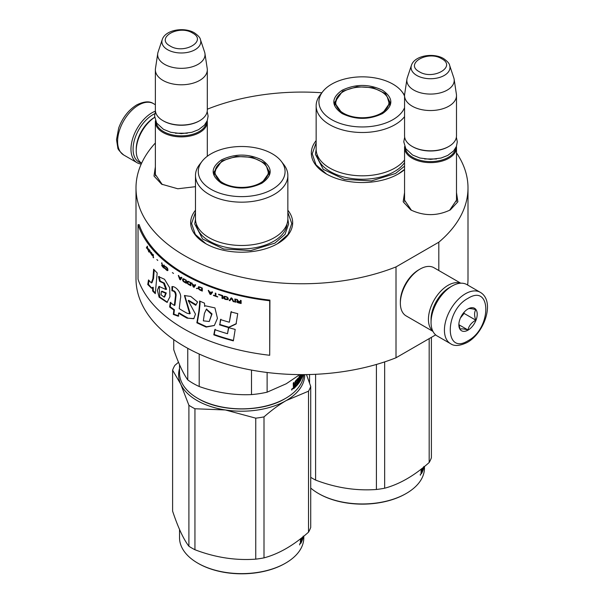 <?xml version="1.0" encoding="UTF-8"?>
<svg xmlns="http://www.w3.org/2000/svg" width="604" height="604" viewBox="0 0 604 604"><rect width="100%" height="100%" fill="white"/><g stroke="black" fill="none" stroke-linecap="round" stroke-linejoin="round"><path stroke-width="0.91" d="M456.496 192.578L457.877 201.789L450.282 209.928C437.115 216.179 423.94 216.179 410.773 209.928L403.178 201.789L404.559 192.578M195.485 186.681L177.803 188.773L161.593 184.182L153.99 176.043L155.371 166.832M287.851 210.252A51.008 29.445 180 0 1 277.734 243.578L277.734 243.578A51.008 29.445 180 0 1 205.602 243.578A51.008 29.445 180 0 1 195.485 210.252M404.559 169.603A51.008 29.445 180 0 1 398.398 173.914L398.398 173.914A51.008 29.445 180 0 1 326.258 173.914A51.008 29.445 180 0 1 316.149 140.589M456.496 152.865A166.002 95.84 180 0 1 468.002 187.919A166.002 95.84 180 0 1 438.814 242.196L396.013 266.908A166.002 95.84 180 0 1 224.703 272.736A166.002 95.84 180 0 1 135.998 187.919A166.002 95.84 180 0 1 155.371 142.989M207.308 109.324L207.987 108.931A166.002 95.84 180 0 1 321.864 92.767M162.272 184.56L155.266 174.292L155.371 172.91M411.46 210.305L404.454 200.037L404.559 198.656M456.496 198.656L456.609 200.037L449.61 210.298M396.013 266.908L396.013 357.772A166.002 95.84 180 0 1 224.703 363.6A166.002 95.84 180 0 1 135.998 278.784L135.998 187.919M435.658 334.888L396.013 357.772M438.814 242.196L438.814 270.524M468.002 187.919L468.002 278.784A166.002 95.84 180 0 1 467.647 285.028M205.934 243.767L195.319 234.45L191.589 223.51L195.485 212.329M287.851 212.329L291.747 223.51L288.025 234.45L277.402 243.767M404.559 169.384L398.066 174.103M326.59 174.103L315.975 164.786L312.253 153.846L316.149 142.665M207.225 120.709A25.964 14.994 180 0 1 207.308 121.895A25.964 14.994 180 0 1 191.279 135.741A25.964 14.994 180 0 1 162.982 132.495A25.964 14.994 -0 0 1 155.371 121.895A25.964 14.994 -0 0 1 155.454 120.709M206.508 122.242A25.225 14.564 180 0 1 190.222 134.918A25.225 14.564 180 0 1 163.503 131.581A25.225 14.564 -0 0 1 156.172 122.242M200.445 39.622C200.241 37.795 198.233 35.538 194.42 32.843C184.265 26.742 165.277 29.724 162.234 39.622A19.456 11.234 0 0 0 167.58 49.694A19.456 11.234 -0 0 0 190.464 51.672A19.456 11.234 -0 0 0 200.445 39.622L204.597 52.065A23.692 13.681 180 0 1 204.937 53.469L207.21 68.494A25.964 14.994 180 0 1 207.308 69.8L207.308 110.079A25.964 14.994 180 0 1 199.705 120.679L199.177 120.981A25.225 14.564 180 0 1 163.503 120.981L162.982 120.679L163.503 120.981M199.705 120.679A25.964 14.994 180 0 1 162.982 120.679L162.982 120.679A25.964 14.994 -0 0 1 155.371 110.079L155.371 69.8A25.964 14.994 -0 0 0 162.982 80.4A25.964 14.994 180 0 0 191.279 83.646A25.964 14.994 180 0 0 207.308 69.8M162.234 39.622L158.082 52.065A23.692 13.681 -0 0 0 157.742 53.469L155.47 68.494A25.964 14.994 -0 0 0 155.371 69.8M204.937 53.469A23.692 13.681 180 0 1 191.347 67.052A23.692 13.681 180 0 1 164.59 64.326A23.692 13.681 -0 0 1 157.742 53.469M456.413 146.455A25.964 14.994 180 0 1 456.496 147.64A25.964 14.994 180 0 1 440.467 161.487A25.964 14.994 180 0 1 412.17 158.24A25.964 14.994 -0 0 1 404.559 147.64A25.964 14.994 -0 0 1 404.642 146.455M455.695 147.988A25.225 14.564 180 0 1 439.41 160.664A25.225 14.564 180 0 1 412.691 157.327A25.225 14.564 -0 0 1 405.359 147.988M449.633 65.368C449.429 63.541 447.421 61.276 443.608 58.588C433.453 52.48 414.465 55.47 411.422 65.368A19.456 11.234 0 0 0 416.768 75.44A19.456 11.234 -0 0 0 439.652 77.418A19.456 11.234 -0 0 0 449.633 65.368L453.785 77.81A23.692 13.681 180 0 1 454.125 79.207L456.397 94.239A25.964 14.994 180 0 1 456.496 95.545L456.496 135.825A25.964 14.994 180 0 1 448.885 146.425L448.364 146.727A25.225 14.564 180 0 1 412.691 146.727L412.17 146.425L412.691 146.727M448.885 146.425A25.964 14.994 180 0 1 412.17 146.425L412.17 146.425A25.964 14.994 -0 0 1 404.559 135.825L404.559 95.545A25.964 14.994 -0 0 0 412.17 106.145A25.964 14.994 180 0 0 440.467 109.392A25.964 14.994 180 0 0 456.496 95.545M411.422 65.368L407.27 77.81A23.692 13.681 -0 0 0 406.93 79.207L404.657 94.239A25.964 14.994 -0 0 0 404.559 95.545M454.125 79.207A23.692 13.681 180 0 1 440.535 92.797A23.692 13.681 180 0 1 413.778 90.072A23.692 13.681 -0 0 1 406.93 79.207M141.457 163.072A28.192 16.278 -60 0 1 133.076 149.15A28.192 16.278 -60 0 1 153.008 114.624A28.192 16.278 -60 0 1 154.828 113.673M141.23 164.054A29.679 17.131 -60 0 1 137.123 162.74A29.679 17.131 -60 0 1 130.977 149.15A29.679 17.131 -60 0 1 151.959 112.805A29.679 17.131 -60 0 1 155.439 111.136M480.256 292.306L466.877 284.582A29.679 17.131 120 0 0 452.034 286.054L450.984 286.658A28.192 16.278 120 0 0 431.052 321.185L431.052 322.4A29.679 17.131 120 0 0 437.198 335.983L450.576 343.706C454.329 346.409 459.893 345.979 467.269 342.423C484.529 332.978 495.469 300.973 480.256 292.306A29.679 17.131 120 0 0 465.412 293.778A29.679 17.131 120 0 0 446.024 319.931A29.679 17.131 120 0 0 450.576 343.706M450.984 286.658L452.034 286.054A29.679 17.131 120 0 0 431.052 322.4M468.04 340.724C491.724 328.357 491.724 283.336 468.04 298.323C444.348 310.683 444.348 355.711 468.04 340.724M468.04 330.124A12.986 7.497 120 0 0 477.22 314.223A12.986 7.497 120 0 0 468.04 308.923A12.986 7.497 120 0 0 458.859 324.824A12.986 7.497 120 0 0 468.04 330.124M458.881 324.046L460.074 329.256C461.071 328.553 463.698 328.787 467.941 329.958C468.946 325.76 471.565 322.498 475.809 320.173C474.185 315.733 474.185 312.238 475.809 309.678C471.565 308.508 468.946 308.274 467.941 308.976M475.809 320.173L464.099 313.408L464.099 312.215M462.883 313.725A11.129 6.425 120 0 1 460.437 317.961L464.099 313.408M467.941 329.958L458.942 324.763M450.184 287.142A25.964 14.994 120 0 0 449.414 287.572A25.964 14.994 120 0 0 431.052 319.373A25.964 14.994 120 0 0 431.067 320.248M460.52 283.223A27.822 16.066 120 0 0 448.1 285.299A27.822 16.066 120 0 0 428.432 319.373A27.822 16.066 120 0 0 432.841 331.158M460.784 283.208L433.944 267.715A27.822 16.066 120 0 0 420.037 269.09L418.723 269.852A25.964 14.994 120 0 0 400.361 301.653L400.361 303.17A27.822 16.066 120 0 0 406.122 315.9L432.962 331.4M418.723 269.852L420.037 269.09A27.822 16.066 120 0 0 400.361 303.17M141.623 163.186A27.822 16.066 -60 0 1 136.225 150.668L136.225 149.15A25.964 14.994 -60 0 1 154.586 117.35L154.586 117.35M136.225 150.668A27.822 16.066 -60 0 1 154.639 117.365M382.528 113.567C369.059 119.954 355.597 119.954 342.128 113.567C331.06 105.791 331.06 98.014 342.128 90.245C355.597 83.85 369.059 83.85 382.528 90.245C393.597 98.014 393.597 105.791 382.528 113.567L382.453 113.605M404.559 116.632A46.183 26.667 0 0 1 394.986 124.696A46.183 26.667 180 0 1 344.658 130.472A46.183 26.667 180 0 1 316.149 105.843L316.149 149.15A46.183 26.667 180 0 0 344.658 173.786A46.183 26.667 180 0 0 394.986 168.01A46.183 26.667 0 0 0 404.559 159.947M404.574 95.07A46.183 26.667 0 0 0 404.491 94.956L401.947 91.672A43.397 25.058 0 0 0 331.641 84.183A43.397 25.058 180 0 0 322.71 91.672L320.173 94.956A46.183 26.667 180 0 0 316.149 105.843M322.71 91.672A43.397 25.058 180 0 0 337.719 122.544A43.397 25.058 180 0 0 393.015 119.622A43.397 25.058 0 0 0 404.559 107.678M404.559 96.134A43.397 25.058 0 0 0 401.947 91.672M342.4 113.718L334.51 102.506L342.657 91.151L356.904 86.757L372.978 87.671L385.458 93.582L390.154 102.506L382.272 113.711M335.175 102.657L334.684 104.326M389.973 104.326L389.489 102.657M404.559 166.145L395.522 173.484L371.483 180.898L344.363 179.358L323.299 169.377L315.386 154.314L316.149 149.467M318.92 493.755L318.391 493.453L318.92 493.755A61.389 35.447 0 0 0 405.737 493.755L406.266 493.453A62.136 35.87 0 0 0 424.461 468.085L424.461 466.507M309.565 374.525L309.565 383.012M384.665 361.894L384.665 488.213C399.501 484.257 414.336 475.695 429.18 462.513A70.479 40.694 0 0 0 431.392 457.741L431.392 337.349M429.18 338.625L429.18 462.513M376.413 364.454L376.413 489.489A70.479 40.694 -0 0 0 384.665 488.213M315.605 374.306L315.605 480.082C335.877 487.836 356.141 490.969 376.413 489.489M315.605 480.082A70.479 40.694 -0 0 1 312.494 478.391A70.479 40.694 180 0 1 310.728 477.334M406.266 493.453A62.136 35.87 0 0 1 318.391 493.453A62.136 35.87 180 0 1 310.728 488.07M421.645 472.192A62.136 35.87 0 0 0 422.158 471.196L422.158 470.078A62.136 35.87 0 0 1 421.577 471.196L421.645 472.192L421.124 472.056L421.139 470.841M421.124 470.69L421.124 469.18M421.743 470.01L422.158 468.372M421.577 468.825L421.577 469.61L421.124 469.527M421.048 469.618L421.441 468.84M423.419 467.36L423.374 468.198A62.136 35.87 0 0 1 422.74 469.912L422.74 471.029A62.136 35.87 0 0 0 424.031 466.862M422.898 467.783L422.898 468.402A62.136 35.87 0 0 0 423.23 467.519M421.131 473.868L421.32 473.898A62.136 35.87 0 0 0 422.46 471.671L421.954 471.596M421.124 472.834A61.389 35.447 0 0 0 421.441 472.2M422.46 471.671L422.46 468.13M421.177 471.618A61.389 35.447 0 0 0 421.403 471.165M422.158 470.078L421.441 469.957A61.389 35.447 0 0 1 421.124 470.591M421.32 473.898L421.124 472.079M423.872 466.439L423.668 467.156M420.399 474.117L420.339 475.272L420.309 474.095M381.147 113.242A26.614 15.364 180 0 1 348.01 115.326A26.614 15.364 180 0 1 337.342 97.093A26.614 15.364 180 0 1 343.51 91.514A26.614 15.364 0 0 1 387.315 97.093A26.614 15.364 0 0 1 381.147 113.242M334.978 105.451A27.361 15.795 180 0 1 334.971 105.028L337.342 97.093M389.678 105.451A27.361 15.795 0 0 0 389.686 105.028L387.315 97.093M303.737 374.623A62.136 35.87 180 0 1 285.609 398.346L285.08 398.648C262.483 412.389 220.86 412.389 198.255 398.648L197.734 398.346A62.136 35.87 180 0 1 179.539 372.985L179.539 364.71M261.864 183.223C248.403 189.618 234.941 189.618 221.472 183.223C210.403 175.454 210.403 167.678 221.472 159.901C234.941 153.514 248.403 153.514 261.864 159.901C272.94 167.678 272.94 175.454 261.864 183.223L261.796 183.269M195.485 175.5L195.485 218.814A46.183 26.667 180 0 0 223.993 243.45A46.183 26.667 180 0 0 274.329 237.666A46.183 26.667 0 0 0 287.851 218.814L287.851 175.5A46.183 26.667 0 0 0 283.827 164.62L281.29 161.336A43.397 25.058 0 0 0 210.985 153.846A43.397 25.058 180 0 0 202.053 161.336L199.509 164.62A46.183 26.667 180 0 0 195.485 175.5A46.183 26.667 180 0 0 223.993 200.135A46.183 26.667 180 0 0 274.329 194.36A46.183 26.667 0 0 0 287.851 175.5M202.053 161.336A43.397 25.058 180 0 0 217.055 192.2A43.397 25.058 180 0 0 272.359 189.286A43.397 25.058 0 0 0 281.29 161.336M221.743 183.382L213.846 172.17L222 160.815L236.239 156.421L252.313 157.334L264.801 163.246L269.49 172.17L261.615 183.367M214.511 172.321L214.027 173.99M269.308 173.99L268.825 172.321M187.761 348.319L187.761 379.901C183.095 373.31 178.422 363.246 173.748 349.708L173.748 339.637M199.199 354.035L199.199 386.507A68.63 39.622 180 0 1 187.761 379.901M285.08 398.648L285.609 398.346A62.136 35.87 180 0 1 197.734 398.346L198.255 398.648M296.579 382.657A61.389 35.447 180 0 0 297.07 382.075L297.742 382.264A62.136 35.87 180 0 1 296.579 383.593L296.579 382.468A62.136 35.87 180 0 0 297.742 381.139L297.644 379.773A62.136 35.87 180 0 1 295.809 381.796L295.696 386.756A62.136 35.87 180 0 1 293.604 388.742L293.265 386.885L293.763 385.752L293.272 385.563M293.763 385.752L293.265 385.488L293.763 385.752M293.431 382.921L293.431 384.272L294.375 384.68L294.057 382.37A62.136 35.87 180 0 1 293.265 383.064L293.265 385.488M298.051 378.157L298.112 378.074A62.136 35.87 180 0 1 295.424 381.071L295.122 383.97L294.375 384.68M297.681 378.61L297.681 379.742M297.681 381.215L297.681 382.241M298.353 378.232L298.353 382.611L297.742 382.453M300.143 377.779L300.852 377.915L300.784 378.972A62.136 35.87 180 0 1 299.433 381.139L299.433 376.292L298.912 377.032L298.912 381.879L298.353 382.611M299.433 381.139L298.912 381.018M300.075 377.719A61.389 35.447 180 0 1 299.75 378.285M300.784 377.855A62.136 35.87 180 0 1 299.954 379.237L299.758 379.191M300.498 374.623A62.136 35.87 180 0 1 299.954 375.507L299.954 379.237M302.551 374.623L302.264 375.054M302.71 374.623A62.136 35.87 180 0 1 302.551 375.092M303.049 374.623A62.136 35.87 180 0 1 301.69 378.331L301.539 378.308M301.532 374.623L301.69 378.331M301.124 374.623A62.136 35.87 180 0 1 300.316 376.05L300.316 377.538L299.75 377.379M301.102 376.149L301.102 376.149A62.136 35.87 180 0 1 300.316 377.538M300.55 377.13L300.55 377.81M301.041 376.262L301.102 379.516A62.136 35.87 180 0 1 296.254 386.183L296.254 385.058A62.136 35.87 180 0 0 297.644 383.502L297.742 382.264M299.388 381.124A61.389 35.447 180 0 1 298.912 381.856M298.776 382.053A61.389 35.447 180 0 1 296.254 385.261M297.644 379.773L296.972 379.591A61.389 35.447 180 0 1 295.167 381.585L295.054 381.887M295.809 381.796L295.167 381.585M295.696 386.756L295.054 386.545A61.389 35.447 180 0 1 293.265 388.251M295.696 382.098L295.122 381.902M295.054 384.038L295.054 385.073M301.887 376.76L302.264 374.744A62.136 35.87 180 0 1 301.834 375.764L301.532 376.662M302.264 374.744L301.539 374.654A61.389 35.447 180 0 1 301.532 374.661M294.057 387.051L293.552 386.87A61.389 35.447 180 0 0 293.574 386.854M294.057 387.028L294.057 386.092A62.136 35.87 180 0 0 295.122 385.095L295.122 386.213A62.136 35.87 180 0 1 294.178 387.096L293.552 386.87M295.122 385.095L294.48 384.876A61.389 35.447 180 0 1 293.612 385.699M294.057 386.092L293.604 385.926M293.431 386.22L293.431 386.802M292.714 388.742L291.558 389.671L292.374 388.606M291.74 390.078L291.558 389.671M299.773 374.616L286.258 383.751L267.119 392.177A68.63 39.622 180 0 1 251.498 394.593C234.065 395.371 216.632 392.675 199.199 386.507M251.498 370.086L251.498 394.593M267.119 372.487L267.119 392.177M292.374 388.493L291.936 389.912L292.193 388.417M287.851 219.124L288.614 223.978L285.035 234.352L274.865 243.14L250.826 250.562L223.707 249.022L202.642 239.033L194.73 223.978L195.492 219.124M178.49 362.264L174.82 365.405A70.479 40.694 180 0 0 172.608 370.169L180.755 384.219A63.065 36.406 -0 0 0 197.078 400.543A63.065 36.406 -0 0 0 225.345 409.965L194.941 408.757L194.941 549.738C215.213 557.492 235.484 560.633 255.749 559.145A70.479 40.694 -0 0 0 264.001 557.87L264.001 416.888A70.479 40.694 0 0 1 255.749 418.164L255.749 559.145M179.539 368.576A63.065 36.406 180 0 0 180.755 384.219L188.901 405.276A70.479 40.694 0 0 0 191.83 407.073A70.479 40.694 0 0 0 194.941 408.757M198.255 563.419L197.734 563.117L198.255 563.419A61.389 35.447 0 0 0 285.08 563.419L285.609 563.117A62.136 35.87 0 0 0 303.804 537.749L303.804 536.171M172.608 370.169L172.608 511.15C178.044 527.466 183.473 539.168 188.901 546.25L188.901 405.276M255.749 418.164L225.345 409.965A63.065 36.406 0 0 0 286.258 400.543C279.123 404.672 271.709 410.124 264.001 416.888M306.47 374.593L310.728 386.424A70.479 40.694 0 0 1 308.516 391.188L286.258 400.543A63.065 36.406 0 0 0 304.733 374.616M308.516 391.188L308.516 532.169C293.68 545.359 278.844 553.921 264.001 557.87M194.941 549.738A70.479 40.694 -0 0 1 191.83 548.047A70.479 40.694 180 0 1 188.901 546.25M308.516 532.169A70.479 40.694 0 0 0 310.728 527.405L310.728 386.424M285.609 563.117A62.136 35.87 0 0 1 197.734 563.117A62.136 35.87 180 0 1 179.539 537.749L179.539 529.481M300.475 543.524L300.475 540.505M300.467 540.354L300.467 538.844M301.094 539.41L301.502 538.036M300.883 538.519L300.92 539.274L300.467 539.191M300.384 539.281L300.784 538.504M302.755 537.024L302.717 537.862A62.136 35.87 0 0 1 302.076 539.576L302.076 540.693A62.136 35.87 0 0 0 303.374 536.526M302.234 537.447L302.234 538.066A62.136 35.87 0 0 0 302.566 537.175M300.664 543.562A62.136 35.87 0 0 0 301.804 541.335L301.298 541.26M300.467 542.49A61.389 35.447 0 0 0 300.784 541.864M301.804 541.335L301.804 537.794M300.988 541.856L300.988 541.856A62.136 35.87 0 0 0 301.502 540.859L301.502 539.734L300.784 539.621A61.389 35.447 0 0 1 300.467 540.248M301.502 539.734A62.136 35.87 0 0 1 300.92 540.859L300.92 541.803L300.467 541.72M300.513 541.275A61.389 35.447 0 0 0 300.739 540.829M303.216 536.103L303.012 536.82M299.735 543.781L299.675 544.936L299.644 543.759M260.483 182.906A26.614 15.364 180 0 1 227.346 184.99A26.614 15.364 180 0 1 216.685 166.757A26.614 15.364 180 0 1 222.853 161.177A26.614 15.364 0 0 1 266.658 166.757A26.614 15.364 0 0 1 260.483 182.906M214.322 175.115A27.361 15.795 180 0 1 214.314 174.692L216.685 166.757M269.014 175.115A27.361 15.795 0 0 0 269.029 174.692L266.658 166.757M269.701 355.273L269.92 300.128A166.002 95.84 180 0 1 139.131 224.613L138.037 224.741L138.037 279.259A167.112 96.481 0 0 0 269.701 355.273L269.701 300.754A167.112 96.481 180 0 1 138.037 224.741M269.92 300.128L269.701 300.754M152.887 278.693L151.31 282.914L148.508 279.939L147.738 284.522L151.476 288.199L152.54 287.421L152.646 291.007A167.625 89.92 -1.8 0 0 155.296 293.665A8858.06 5542.296 -38.5 0 1 157.176 272.963A167.112 96.481 180 0 1 153.635 269.233L152.887 278.693L153.544 278.497L151.974 282.725M158.527 276.587L159.577 281.328L163.556 283.17L165.964 289.52L158.935 286.409L157.372 290.328L159.094 297.183L167.051 302.415L169.935 296.753L169.664 287.746L164.53 279.282L158.527 276.587L159.162 276.368L160.211 281.109L164.363 283.117L166.561 289.256M187.036 313.212A167.112 96.481 180 0 1 179.237 308.652L180.415 298.61C182.159 293.272 175.56 285.835 171.944 286.628L171.944 290.834C174.171 290.932 175.371 292.495 175.545 295.515L174.345 305.458A167.112 96.481 180 0 1 170.275 302.566L169.633 307.006A167.112 96.481 0 0 0 173.839 310.026L173.325 314.435L178.248 316.232L178.618 313.189A167.112 96.481 0 0 0 187.036 318.134L193.786 318.716L195.469 314.11L188.229 300.603L195.809 305.314L197.553 301.977L190.743 296.428L184.416 295.56L189.709 313.808L187.036 313.212M199.584 304.242L198.852 311.302A6131.725 2496.249 122.4 0 0 196.859 322.815L206.145 327.089L214.337 325.503L217.44 318.353L214.941 307.897L205.398 305.813L204.658 306.424L204.477 303.132A167.112 96.481 180 0 1 199.584 301.026L199.584 304.242L200.037 303.903L199.305 310.962A6157.576 2509.68 122.4 0 0 197.319 322.483L206.523 326.741L214.382 325.465M219.471 324.801A167.112 96.481 0 0 0 228.516 327.557L236.066 324.001L237.734 313.65A167.112 96.481 180 0 1 230.992 311.928L229.346 322.234A167.112 96.481 180 0 1 220.498 319.576L219.833 324.431A166.372 96.051 0 0 0 228.841 327.179L236.36 323.608M233.363 340.867L235.198 329.399A167.112 96.481 180 0 1 228.508 327.617L227.512 333.71A167.112 96.481 180 0 1 214.805 329.648L213.801 334.85A167.112 96.481 0 0 0 233.363 340.867M241.124 300.49L240.392 300.324L240.392 301.675L238.346 301.2L237.38 299.614L236.542 299.41L237.621 301.154L236.662 301.758L238.225 302.846A167.112 96.481 0 0 0 241.124 303.518L241.124 300.49M235.583 302.204L235.583 299.176L234.865 298.995L234.865 302.023L235.583 302.204M233.914 301.781L232.019 298.255L231.075 297.998L229.195 300.513L229.898 300.709L231.543 298.512L233.204 301.592L233.914 301.781M225.466 299.433L227.904 299.697L228.259 298.248L226.976 296.911L224.424 296.285L223.623 296.881L224.424 298.927L227.142 299.622L228.304 299.312M222.015 298.376L222.702 298.595L222.702 295.567A167.112 96.481 180 0 1 218.61 294.246L218.61 294.639A167.112 96.481 0 0 0 222.015 295.741L222.015 298.376L222.876 298.406M208.886 290.751L208.237 290.501L209.966 294.201L210.841 294.526L212.593 292.147L211.928 291.906L211.491 292.517A167.112 96.481 180 0 1 209.316 291.694L208.886 290.751M198.467 286.825L198.263 288.599L199.803 290.003A167.112 96.481 0 0 0 202.295 291.09L202.295 288.063A167.112 96.481 180 0 1 199.803 286.976L198.467 286.825M197.349 288.433L196.436 288.463L197.349 288.433M194.035 287.308L195.628 285.05L195.032 284.763L194.631 285.345A167.112 96.481 180 0 1 192.646 284.371L191.664 283.102L193.242 286.923L194.035 287.308M187.716 281.222L187.051 281.698L187.142 283.042L188.569 284.522A167.112 96.481 0 0 0 190.887 285.73L190.887 282.702A167.112 96.481 180 0 1 188.569 281.494L187.716 281.222M183.238 278.708L182.597 279.169L182.687 280.513L184.061 282.023A167.112 96.481 0 0 0 186.296 283.284L186.296 280.256A167.112 96.481 180 0 1 184.061 278.995L183.238 278.708M173.522 273.431L172.367 272.623L173.522 273.431M153.378 257.787L153.023 254.352L153.378 257.787M149.596 250.282L149.014 249.467L149.173 251.407L150.683 253.393L149.437 251.687L150.736 252.427L149.596 250.282M213.476 295.175L213.476 295.499A167.112 96.481 0 0 0 217.704 296.979L215.915 296.043L215.915 293.333L215.243 293.099L215.243 295.809L213.476 295.175M178.308 275.515L179.72 279.425L180.43 279.871L181.872 277.712L181.328 277.387L180.966 277.938A167.112 96.481 180 0 1 179.184 276.843L178.308 275.515M152.095 253.793L151.294 252.336L151.808 254.745L151.181 254.261L152.555 255.877L152.095 253.793M164.998 266.334L167.429 268.871L167.195 270.109L164.922 268.078L165.3 268.969L167.655 270.6L167.889 269.233L167.346 267.972L164.998 266.334M163.888 264.96L163.888 266.311L162.657 265.254L161.585 262.951L162.227 265.005L161.653 265.337L162.582 266.862A167.112 96.481 0 0 0 164.333 268.357L164.333 265.33L163.888 264.96M157.765 260.46L156.859 259.554L157.765 260.46M148.599 248.916L148.599 251.944L148.599 248.916M147.935 250.079L147.338 246.153A520.852 155.168 161.3 0 0 146.372 247.844L146.659 248.267L147.089 247.542L147.935 250.079M154.231 269.882L153.544 278.497M152.646 291.007L153.31 290.818A166.885 89.49 -1.8 0 0 155.364 292.895M152.54 287.421L153.205 287.232L153.31 290.818M147.738 284.522L148.418 284.356L151.77 288.085M148.984 280.988L148.418 284.356M159.577 281.328L160.211 281.109M159.252 286.326L159.705 296.919L167.376 302.249M184.696 295.416L190.215 313.514L189.709 313.808M188.667 300.331L196.104 304.748M187.036 318.134L193.975 318.572M178.618 313.189L179.169 312.895A166.372 96.051 0 0 0 187.55 317.825M173.325 314.435L173.892 314.163L178.799 315.945M173.839 310.026L174.405 309.754L173.892 314.163M169.633 307.006L170.222 306.749A166.372 96.051 0 0 0 174.405 309.754M170.864 302.302L170.222 306.749M174.345 305.458L174.911 305.179L176.104 295.235C176.028 292.268 174.835 290.705 172.525 290.562L171.944 290.834M172.525 286.689L172.525 290.562M200.037 301.23L200.037 303.903M196.859 322.815L197.319 322.483M228.516 327.557L228.841 327.179M220.86 319.199L219.833 324.431M229.346 322.234L231.309 311.536M213.801 334.85L214.194 334.488A166.372 96.051 0 0 0 233.438 340.414M215.198 329.286L214.194 334.488M227.512 333.71L228.833 327.232M238.225 302.846L238.361 302.649A166.742 96.27 0 0 0 241.124 303.291M237.621 302.634L238.361 302.649M237.138 302.325L237.765 302.438M236.783 301.985L237.281 302.128M237.621 301.154L236.685 299.214M240.392 301.675L240.528 300.354M234.865 302.023L235.734 302.008M235.016 299.033L235.016 301.826M233.204 301.592L234.065 301.585M231.543 298.512L233.355 301.396M229.195 300.513L230.056 300.513M231.234 297.802L229.354 300.316M224.892 299.199L225.639 299.244M224.424 298.927L225.058 299.01M223.963 298.535L224.597 298.738M223.737 298.202L224.137 298.346M223.623 296.881L223.797 297.659M222.015 295.741L222.197 298.195M218.61 294.639L218.791 294.45A166.742 96.27 0 0 0 222.197 295.552M211.491 292.517L212.132 291.724M209.966 294.201L211.038 294.352M208.44 290.328L210.169 294.02M198.693 286.658L198.489 288.433L200.03 289.837A166.742 96.27 0 0 0 202.295 290.826M196.942 288.697L197.576 288.267M196.67 288.297L197.176 288.531M191.913 282.944L193.484 286.757L194.269 287.149L193.242 286.923M194.631 285.345L195.266 284.597M188.569 284.522L188.826 284.363A166.742 96.27 0 0 0 190.887 285.443M188.093 284.197L188.826 284.363M187.716 283.865L188.35 284.046M187.338 283.404L187.965 283.706M187.142 283.042L187.587 283.246M187.051 281.698L187.308 282.513M184.061 282.023L184.326 281.872A166.742 96.27 0 0 0 186.296 282.989M183.601 281.691L184.326 281.872M183.238 281.351L183.865 281.539M182.869 280.875L183.495 281.2M182.687 280.513L183.133 280.724M182.597 279.169L182.861 279.984M153.023 257.387L153.71 257.689M153.356 254.729L153.356 257.289M150.298 252.397L150.857 252.449M149.973 252.049L150.638 252.306M149.46 250.245L149.935 250.517M213.476 295.499L213.673 295.318A166.742 96.27 0 0 0 217.704 296.73M215.243 295.809L215.439 293.166M178.58 275.371L180.045 279.32M179.72 279.425L180.702 279.72M180.966 277.938L181.593 277.236M151.521 254.171L152.14 254.911M165.269 266.326L165.677 266.847M167.346 270.615L167.957 270.471M167.044 270.501L167.648 270.486M166.659 270.26L167.338 270.373M165.972 269.716L166.961 270.139M165.896 269.218L166.274 269.588M165.3 268.342L165.602 268.848M167.429 268.871L167.723 269.709M166.659 267.617L165.972 267.074M165.67 266.892L166.274 266.945M165.443 266.832L165.972 266.764M163.888 266.311L164.197 265.216M163.933 267.647A166.742 96.27 0 0 0 164.333 267.98M161.729 265.594L162.25 265.926M161.653 265.337L162.038 265.473M162.227 265.005L161.895 262.838M146.372 247.844L146.998 248.191M147.497 246.379A521.267 155.779 161.3 0 0 146.712 247.768M161.411 291.475L165.685 293.219L164.129 297.13L161.034 294.812L161.411 291.475L162.038 291.241L166.289 292.978L164.65 296.926M206.508 309.195L212.034 313.906L209.248 321.494L203.337 320.852L204.416 313.461L206.296 309.346L211.619 314.405L209.248 321.494M240.528 301.864L240.392 303.034A167.112 96.481 180 0 1 238.104 302.498L237.38 301.743L238.24 301.328A166.742 96.27 0 0 0 240.528 301.864L240.392 303.034M224.597 296.677L227.376 297.304L227.444 299.237L224.658 298.61L224.597 296.677M209.633 291.815L211.589 292.555L210.403 294.103L209.633 291.815M199.109 287.164L201.887 288.01L201.887 290.267L199.078 289.097L199.109 287.164M194.647 285.33L193.635 286.855L192.97 284.529M187.965 281.645L190.554 282.627L190.554 284.884L187.904 283.586L187.965 281.645M183.495 279.139L185.994 280.173L185.994 282.43L183.42 281.071L183.495 279.139M181.011 277.916L180.075 279.388L179.501 277.04M164.197 266.575L163.888 267.663A167.112 96.481 180 0 1 162.514 266.477L162.083 265.518L162.823 265.398A166.742 96.27 0 0 0 164.197 266.575L163.888 267.663M237.5 301.577L237.885 301.305M237.742 301.509L238.24 301.328M238.104 301.532A167.112 96.481 0 0 0 240.392 302.068M224.424 296.866L224.831 296.556M224.658 296.745L225.171 296.526M225.005 296.723L225.639 296.602M225.466 296.791L226.56 296.874M226.394 297.07L227.028 297.077M226.855 297.266L227.376 297.304M227.21 297.5L227.602 297.568M227.557 298.051L227.723 298.821M209.422 291.996L211.589 292.555M211.385 292.736L210.403 294.103M198.875 287.33L199.312 287.066M199.078 287.232L199.614 287.074M199.388 287.24L200.03 287.194M199.803 287.361L201.887 288.01M201.668 288.183L201.668 290.433M192.744 284.673L194.767 285.39M194.533 285.556L193.635 286.855M187.716 281.804L188.154 281.555M187.904 281.713L188.44 281.585M188.191 281.736L188.826 281.721M188.569 281.879L190.554 282.627M190.305 282.793L190.305 285.043M183.238 279.29L183.684 279.048M183.42 279.199L183.956 279.078M183.692 279.229L184.326 279.229M184.061 279.38L185.994 280.173M185.738 280.332L185.738 282.581M149.596 250.607L150.411 252.079L149.384 251.037L149.845 250.539M179.275 277.153L181.147 277.999M180.875 278.142L180.075 279.388M162.151 265.39L162.604 265.269M162.295 265.39L162.823 265.398M162.514 265.511A167.112 96.481 0 0 0 163.888 266.696M187.27 133.227L175.417 133.227M170.117 45.987C183.895 54.753 207.746 40.981 192.563 33.031C178.792 24.266 154.934 38.037 170.117 45.987M436.458 158.973L424.604 158.973M419.304 71.733C433.076 80.498 456.934 66.727 441.751 58.777C427.979 50.011 404.121 63.782 419.304 71.733M137.123 162.74L123.745 155.017A29.679 17.131 -60 0 1 119.199 131.234A29.679 17.131 -60 0 1 138.588 105.081A29.679 17.131 -60 0 1 153.424 103.616L155.371 104.741M404.559 162.642A45.383 26.199 0 0 1 394.42 171.574A45.383 26.199 180 0 1 345.918 177.47A45.383 26.199 180 0 1 316.994 154.239M421.577 472.177L421.124 472.094M287.006 223.895A45.383 26.199 0 0 1 273.763 241.238A45.383 26.199 180 0 1 225.262 247.134A45.383 26.199 180 0 1 196.33 223.895M300.316 376.05L299.795 375.945M300.241 376.352L299.75 376.254M300.241 377.523L299.75 377.424M301.268 378.723L300.852 378.655M301.102 379.516L300.528 379.41M300.92 541.841L300.467 541.758M175.545 295.515L176.104 295.235M198.852 311.302L199.305 310.962M165.685 293.219L166.289 292.978M207.308 156.262L207.308 121.895M155.371 175.673L155.371 121.895M456.496 201.419L456.496 147.64M404.559 201.419L404.559 147.64M404.672 137.229L403.766 141.797L405.835 148.803L412.608 155.032L419.939 158.022L430.546 159.388L441.041 158.037L447.753 155.417L453.604 150.932L456.45 146.364L457.288 141.864L456.382 137.229M155.485 111.483L154.579 116.051L156.647 123.057L163.42 129.286L170.758 132.276L181.359 133.643L191.853 132.291L198.565 129.679L204.416 125.187L207.263 120.626L208.101 116.119L207.195 111.483M123.745 155.017C119.63 151.476 117.644 149.014 117.78 147.625L116.519 139.63L118.694 127.995C122.521 117.689 128.539 109.988 136.731 104.9C143.986 101.351 149.55 100.921 153.424 103.616M421.645 469.852L420.943 469.723M421.607 472.23L420.897 472.101M294.163 384.756L293.544 384.529M300.271 377.576L299.569 377.432M301.857 376.798L301.139 376.692M300.988 539.515L300.279 539.387M300.943 541.894L300.241 541.765M151.31 282.914L151.974 282.732M166.568 289.271L165.964 289.52M188.735 300.286L188.229 300.603M164.129 297.13L164.733 296.889M206.719 308.991L206.296 309.346"/></g></svg>
